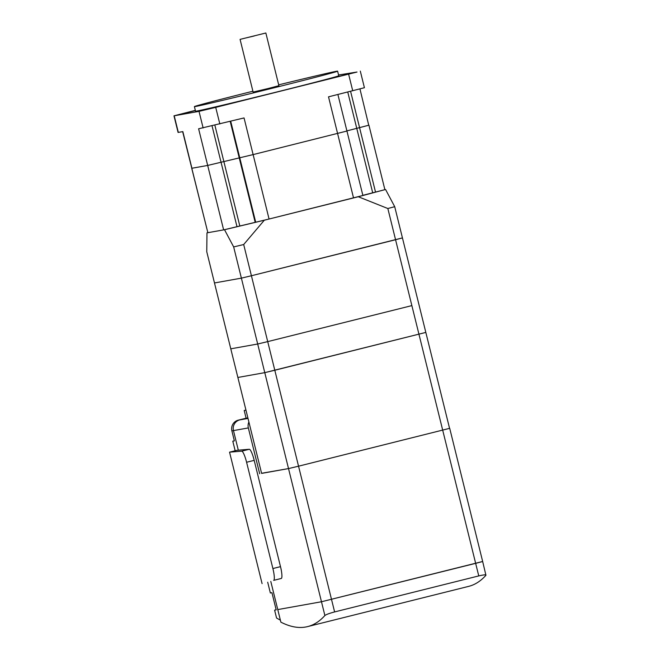 <?xml version="1.0" encoding="UTF-8"?>
<svg xmlns="http://www.w3.org/2000/svg" width="660" height="660" viewBox="0 0 660 660"><rect width="100%" height="100%" fill="white"/><g stroke="black" fill="none" stroke-linecap="round" stroke-linejoin="round"><path stroke-width="0.99" d="M353.207 72.839L338.44 76.51L353.207 72.839M220.489 105.996L205.722 109.667L220.489 105.996M195.385 110.567L180.947 114.106L195.368 110.5M337.606 71.165L338.745 75.743A73.763 0.883 166.1 0 1 280.277 91.113A73.763 0.883 166.1 0 1 195.541 111.185L194.403 106.606A73.763 0.883 -13.9 0 0 279.147 86.534A73.763 0.883 -13.9 0 0 337.606 71.165A73.763 0.883 -13.9 0 0 278.685 84.851M252.912 91.228A73.763 0.883 -13.9 0 0 252.871 91.237A73.763 0.883 -13.9 0 0 194.403 106.606M338.555 74.984L357.019 72.031L215.721 107.374L199.023 111.358L173.976 115.83L178.084 132.445L182.845 131.604L191.92 168.259L207.685 165.437L253.118 154.597L346.937 131.035L253.118 154.597L207.685 165.437L191.73 168.283L207.867 232.7L223.633 229.878L269.065 219.029L362.885 195.475L346.937 131.035L346.219 131.15M223.633 229.878L198.611 128.782L244.051 117.934L269.065 219.029M353.529 197.934L328.515 96.838L364.419 87.714L360.31 71.107M173.976 115.83L195.335 110.344M362.851 195.327L375.515 192.085L359.568 127.644L368.923 125.186L356.755 128.345L359.568 127.644L350.584 91.319M346.904 130.886L356.755 128.345L346.904 130.886M482.526 561.52L321.478 601.755L288.519 468.584L298.543 466.191L288.519 468.584L261.616 473.401L214.483 282.959L241.387 278.14L214.483 282.959L206.761 251.74L206.976 232.856L207.661 232.675M449.567 428.356L298.543 466.191L449.567 428.356L425.824 332.417L274.799 370.252L264.775 372.644L237.872 377.462L264.775 372.644L241.387 278.14L251.41 275.748L241.387 278.14L233.665 246.922L224.515 229.721L206.976 232.856M276.161 609.766L274.609 610.154L276.557 618.024L280.385 620.177L270.79 581.41L280.871 622.149A885.143 159.786 -104 0 0 307.634 626.596A885.143 159.786 -104 0 0 324.885 615.524L321.478 601.755L277.761 609.584L321.478 601.755L475.654 563.351L395.563 239.737L251.41 275.748L402.435 237.905L395.563 239.737L387.841 208.519L358.289 196.738L385.564 189.486L394.713 206.687L387.841 208.519M324.885 615.524C326.147 614.518 329.389 613.321 334.612 611.927L243.688 244.53L233.665 246.922M261.583 473.278L288.519 468.584L264.775 372.644L425.824 332.417L394.713 206.687M411.865 305.605L267.712 341.616L411.865 305.605M257.689 344.008L267.712 341.616L257.689 344.008L230.785 348.826L257.689 344.008M334.612 611.927L478.764 575.916C483.829 574.736 486.222 574.53 485.933 575.289A885.143 159.786 76 0 1 468.674 586.369L307.634 626.596M478.764 575.916L475.654 563.351L482.666 561.503L485.933 575.289M247.879 417.904L246.114 418.234L244.2 410.495L245.941 410.066M245.974 410.173L244.2 410.495M262.086 583.621L229.556 452.166L241.692 451.176A11.806 2.128 76 0 1 246.592 462.256L272.893 568.54A11.806 2.128 76 0 1 273.661 580.371L281.267 578.465A11.806 2.128 -104 0 0 280.5 566.643L254.191 460.358A11.806 2.128 -104 0 0 249.29 449.27L237.154 450.268L229.556 452.166M267.696 582.219L270.352 592.969L271.928 592.68L276.185 609.865L274.609 610.154M246.106 418.201L238.21 420.173A8.852 8.704 79.8 0 0 231.891 430.873L234.366 440.896L232.79 441.177L235.166 450.763M234.341 440.797L232.79 441.177M248.011 418.415L239.786 419.892A8.852 8.704 -100.2 0 0 233.467 430.592L238.309 450.178L233.467 430.592A8.852 8.704 -100.2 0 1 239.786 419.892L247.351 418.003L238.21 420.173M182.655 131.637L207.867 232.7M368.725 125.21L359.956 88.951M375.515 192.085L385.564 189.486M240.075 39.377L253.118 92.078L268.373 88.465L278.899 85.693L265.856 33L240.075 39.377L265.856 33M254.356 35.937L245.38 38.066L254.356 35.937M252.953 456.019A5.899 1.064 76 0 1 253.861 459.013L280.83 567.988A5.899 1.064 76 0 1 281.416 571.04M259.677 473.748L248.333 427.928A8.852 8.704 -100.2 0 1 248.902 422.004M358.289 196.738L264.305 220.217L243.688 244.53M224.515 229.721L264.305 220.217M215.721 107.374L219.838 123.981M199.023 111.358L203.131 127.974M348.612 74.176L352.729 90.783M174.215 115.805L178.332 132.412M347.762 92.029L372.702 192.786M230.72 121.267L255.7 222.222M230.2 121.399L255.181 222.313M214.871 125.21L239.811 225.984M212.05 125.903L236.998 226.685M249.29 449.27L241.692 451.176M254.191 460.358L246.592 462.256M280.5 566.643L272.893 568.54M281.267 578.465L273.661 580.371M248.333 427.928L231.891 430.873M337.895 94.496L346.937 131.035M384.871 189.626L368.923 125.186M482.666 561.503L449.716 428.34"/></g></svg>
